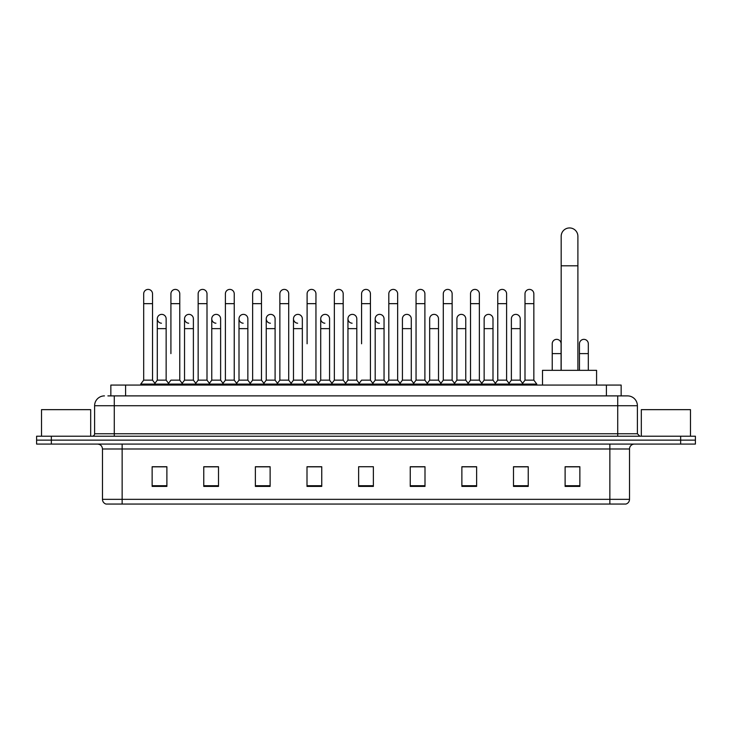 <?xml version="1.0" encoding="UTF-8"?>
<svg xmlns="http://www.w3.org/2000/svg" width="732" height="732" viewBox="0 0 732 732"><rect width="100%" height="100%" fill="white"/><g stroke="black" fill="none" stroke-linecap="round" stroke-linejoin="round"><path stroke-width="1.1" d="M110.843 395.893L110.843 385.078L621.157 385.078L621.157 395.893M108.116 395.893L624.112 395.893M107.888 395.893L114.284 395.893L114.284 405.72L94.611 405.72L94.611 433.747A2.461 2.461 0 0 1 92.159 436.208M104.447 395.893A9.836 9.836 0 0 0 94.611 405.72M627.553 395.893A9.836 9.836 0 0 1 637.389 405.72L617.716 405.72L617.716 395.893L627.406 395.893M637.389 405.72L637.389 433.747L639.841 436.208M51.35 436.208L36.6 436.208L36.6 440.142L51.35 440.142L36.6 440.142L36.6 444.077L51.35 444.077L51.35 440.142L680.65 440.142L51.35 440.142L51.35 436.208L680.65 436.208L680.65 440.142L695.4 440.142L680.65 440.142L680.65 444.077L51.35 444.077M695.4 436.208L695.4 440.142L695.4 436.208L680.65 436.208M629.52 499.334C629.383 501.685 628.202 503.259 625.979 504.055L609.857 504.055L609.857 499.334L629.52 499.334L629.52 448.99A4.914 4.914 0 0 1 634.434 444.077M609.857 504.055L106.021 504.055A4.914 4.914 0 0 1 102.48 499.334L102.48 448.99C102.187 446.008 100.549 444.361 97.566 444.077M579.863 486.405L579.863 466.732L565.113 466.732L565.113 486.405L579.863 486.405M528.239 486.405L528.239 466.732L513.489 466.732L513.489 486.405L528.239 486.405M476.623 486.405L476.623 466.732L461.874 466.732L461.874 486.405L476.623 486.405M424.999 486.405L424.999 466.732L410.249 466.732L410.249 486.405L424.999 486.405M166.887 486.405L166.887 466.732L152.137 466.732L152.137 486.405L166.887 486.405M218.511 486.405L218.511 466.732L203.761 466.732L203.761 486.405L218.511 486.405M270.126 486.405L270.126 466.732L255.377 466.732L255.377 486.405L270.126 486.405M321.751 486.405L321.751 466.732L307.001 466.732L307.001 486.405L321.751 486.405M373.375 486.405L373.375 466.732L358.625 466.732L358.625 486.405L373.375 486.405M695.4 444.077L695.4 440.142L695.4 444.077L680.65 444.077M470.036 466.833L466.247 466.833M524.505 466.833L520.717 466.833M320.232 466.833L316.444 466.732M265.753 466.833L261.965 466.833M211.283 466.833L207.495 466.833M152.137 466.833L166.64 466.833M156.804 466.833L153.025 466.833M415.556 466.732L411.768 466.833M361.086 466.732L370.914 466.732M321.751 466.833L307.001 466.833M270.126 466.833L255.377 466.833M218.511 466.833L203.761 466.833M424.999 466.833L410.249 466.833M476.623 466.833L461.874 466.833M528.239 466.833L513.489 466.833M579.863 466.833L565.113 466.833M90.677 436.208L90.677 409.655L41.514 409.655L41.514 436.208M561.179 370.328L561.179 236.308A8.354 8.354 0 0 1 569.542 227.945A8.354 8.354 0 0 1 577.896 236.308A8.354 8.354 0 0 0 569.542 227.945M577.896 370.328L577.896 236.308M596.58 385.078L596.58 370.328L542.504 370.328L542.504 385.078M143.682 303.661L152.53 303.661L152.53 380.155L143.682 380.155L143.682 293.825A4.429 4.429 0 0 1 148.386 289.415A4.429 4.429 0 0 1 152.53 293.825A4.429 4.429 0 0 0 148.386 289.415M143.682 380.155L140.727 384.09L140.727 385.078M152.53 380.155L155.477 384.09L140.727 384.09M170.913 353.611L170.913 303.661L179.77 303.661L179.77 380.155L170.913 380.155L167.967 384.09L155.477 384.09L155.477 385.078M170.913 303.661L170.913 293.825A4.429 4.429 0 0 1 175.616 289.415A4.429 4.429 0 0 1 179.77 293.825A4.429 4.429 0 0 0 175.616 289.415M184.537 380.155L184.537 328.631L193.385 328.631L193.385 380.155L184.537 380.155L182.149 383.339L179.77 380.155L182.716 384.09L167.967 384.09L167.967 385.078M198.152 380.155L198.152 303.661L207 303.661L207 380.155L198.152 380.155L195.206 384.09L182.716 384.09L182.716 385.078M198.152 303.661L198.152 293.825A4.429 4.429 0 0 1 202.856 289.415A4.429 4.429 0 0 1 207 293.825A4.429 4.429 0 0 0 202.856 289.415M207 353.611L207 380.155L209.956 384.09L195.206 384.09L195.206 385.078M225.392 380.155L225.392 303.661L234.24 303.661L234.24 380.155L225.392 380.155L222.436 384.09L209.956 384.09L209.956 385.078M225.392 303.661L225.392 293.825A4.429 4.429 0 0 1 230.095 289.415A4.429 4.429 0 0 1 234.24 293.825A4.429 4.429 0 0 0 230.095 289.415M234.24 380.155L237.186 384.09L222.436 384.09L222.436 385.078M252.632 380.155L252.632 303.661L261.48 303.661L261.48 380.155L252.632 380.155L249.676 384.09L237.186 384.09L237.186 385.078M252.632 303.661L252.632 293.825A4.429 4.429 0 0 1 257.325 289.415A4.429 4.429 0 0 1 261.48 293.825A4.429 4.429 0 0 0 257.325 289.415M261.48 343.775L261.48 380.155L264.426 384.09L249.676 384.09L249.676 385.078M279.862 380.155L279.862 303.661L288.71 303.661L288.71 380.155L279.862 380.155L276.916 384.09L264.426 384.09L264.426 385.078M279.862 303.661L279.862 293.825A4.429 4.429 0 0 1 284.565 289.415A4.429 4.429 0 0 1 288.71 293.825A4.429 4.429 0 0 0 284.565 289.415M288.71 380.155L291.665 384.09L276.916 384.09L276.916 385.078M307.101 343.775L307.101 303.661L315.95 303.661L315.95 380.155L307.101 380.155L304.155 384.09L291.665 384.09L291.665 385.078M307.101 303.661L307.101 293.825A4.429 4.429 0 0 1 311.805 289.415A4.429 4.429 0 0 1 315.95 293.825A4.429 4.429 0 0 0 311.805 289.415M315.95 343.775L315.95 380.155L318.905 384.09L304.155 384.09L304.155 385.078M334.341 380.155L334.341 303.661L343.189 303.661L343.189 380.155L334.341 380.155L331.386 384.09L318.905 384.09L318.905 385.078M334.341 303.661L334.341 293.825A4.429 4.429 0 0 1 339.044 289.415A4.429 4.429 0 0 1 343.189 293.825A4.429 4.429 0 0 0 339.044 289.415M343.189 380.155L346.135 384.09L331.386 384.09L331.386 385.078M361.571 343.775L361.571 303.661L370.429 303.661L370.429 380.155L361.571 380.155L358.625 384.09L346.135 384.09L346.135 385.078M361.571 303.661L361.571 293.825A4.429 4.429 0 0 1 366.275 289.415A4.429 4.429 0 0 1 370.429 293.825A4.429 4.429 0 0 0 366.275 289.415M370.429 380.155L373.375 384.09L358.625 384.09L358.625 385.078M384.044 380.155L384.044 328.631L375.196 328.631L375.196 380.155L384.044 380.155L386.432 383.339L388.811 380.155L388.811 303.661L397.659 303.661L397.659 380.155L388.811 380.155L385.865 384.09L373.375 384.09L373.375 385.078M388.811 303.661L388.811 293.825A4.429 4.429 0 0 1 393.514 289.415A4.429 4.429 0 0 1 397.659 293.825A4.429 4.429 0 0 0 393.514 289.415M402.426 380.155L402.426 328.631L411.283 328.631L411.283 380.155L402.426 380.155L400.047 383.339L397.659 380.155L400.614 384.09L385.865 384.09L385.865 385.078M411.283 380.155L413.662 383.339L416.05 380.155L416.05 303.661L424.899 303.661L424.899 380.155L416.05 380.155L413.095 384.09L400.614 384.09L400.614 385.078M416.05 303.661L416.05 293.825A4.429 4.429 0 0 1 420.754 289.415A4.429 4.429 0 0 1 424.899 293.825A4.429 4.429 0 0 0 420.754 289.415M429.666 380.155L429.666 328.631L438.514 328.631L438.514 380.155L429.666 380.155L427.287 383.339L424.899 380.155L427.845 384.09L413.095 384.09L413.095 385.078M438.514 380.155L440.902 383.339L443.29 380.155L443.29 303.661L452.138 303.661L452.138 380.155L443.29 380.155L440.335 384.09L427.845 384.09L427.845 385.078M443.29 303.661L443.29 293.825A4.429 4.429 0 0 1 447.993 289.415A4.429 4.429 0 0 1 452.138 293.825A4.429 4.429 0 0 0 447.993 289.415M456.905 380.155L456.905 328.631L465.753 328.631L465.753 380.155L456.905 380.155L454.517 383.339L452.138 380.155L455.084 384.09L440.335 384.09L440.335 385.078M465.753 380.155L468.141 383.339L470.52 380.155L470.52 303.661L479.368 303.661L479.368 380.155L470.52 380.155L467.574 384.09L455.084 384.09L455.084 385.078M470.52 303.661L470.52 293.825A4.429 4.429 0 0 1 475.224 289.415A4.429 4.429 0 0 1 479.368 293.825A4.429 4.429 0 0 0 475.224 289.415M484.145 380.155L484.145 328.631L492.993 328.631L492.993 380.155L484.145 380.155L481.757 383.339L479.368 380.155L482.324 384.09L467.574 384.09L467.574 385.078M492.993 380.155L495.372 383.339L497.76 380.155L497.76 303.661L506.608 303.661L506.608 380.155L497.76 380.155L494.814 384.09L482.324 384.09L482.324 385.078M497.76 303.661L497.76 293.825A4.429 4.429 0 0 1 502.463 289.415A4.429 4.429 0 0 1 506.608 293.825A4.429 4.429 0 0 0 502.463 289.415M511.375 380.155L511.375 328.631L520.232 328.631L520.232 380.155L511.375 380.155L508.996 383.339L506.608 380.155L509.563 384.09L494.814 384.09L494.814 385.078M525 380.155L525 303.661L533.848 303.661L533.848 380.155L525 380.155L522.044 384.09L509.563 384.09L509.563 385.078M525 303.661L525 293.825A4.429 4.429 0 0 1 529.703 289.415A4.429 4.429 0 0 1 533.848 293.825A4.429 4.429 0 0 0 529.703 289.415M533.848 380.155L536.794 384.09L522.044 384.09L522.044 385.078M536.794 384.09L536.794 385.078M161.443 323.215A4.429 4.429 0 0 1 157.298 318.804A4.429 4.429 0 0 1 162.001 314.385A4.429 4.429 0 0 1 166.146 318.804L166.146 328.631L157.298 328.631L157.298 318.804M166.146 328.631L166.146 380.155L157.298 380.155L157.298 328.631M157.298 380.155L154.91 383.339M166.146 380.155L168.534 383.339M188.682 323.215A4.429 4.429 0 0 1 184.537 318.804A4.429 4.429 0 0 1 189.24 314.385A4.429 4.429 0 0 1 193.385 318.804L193.385 328.631M193.385 380.155L195.773 383.339M215.922 323.215A4.429 4.429 0 0 1 211.768 318.804A4.429 4.429 0 0 1 216.471 314.385A4.429 4.429 0 0 1 220.625 318.804L220.625 328.631L211.768 328.631L211.768 318.804M220.625 328.631L220.625 380.155L211.768 380.155L211.768 328.631M211.768 380.155L209.389 383.339M220.625 380.155L223.004 383.339M243.152 323.215A4.429 4.429 0 0 1 239.007 318.804A4.429 4.429 0 0 1 243.71 314.385A4.429 4.429 0 0 1 247.855 318.804L247.855 328.631L239.007 328.631L239.007 318.804M247.855 328.631L247.855 380.155L239.007 380.155L239.007 328.631M239.007 380.155L236.628 383.339M247.855 380.155L250.243 383.339M270.392 323.215A4.429 4.429 0 0 1 266.247 318.804A4.429 4.429 0 0 1 270.95 314.385A4.429 4.429 0 0 1 275.095 318.804L275.095 328.631L266.247 328.631L266.247 318.804M275.095 328.631L275.095 380.155L266.247 380.155L266.247 328.631M266.247 380.155L263.859 383.339M275.095 380.155L277.483 383.339M297.631 323.215A4.429 4.429 0 0 1 293.486 318.804A4.429 4.429 0 0 1 298.189 314.385A4.429 4.429 0 0 1 302.334 318.804L302.334 328.631L293.486 328.631L293.486 318.804M302.334 328.631L302.334 380.155L293.486 380.155L293.486 328.631M293.486 380.155L291.098 383.339M302.334 380.155L304.713 383.339M324.871 323.215A4.429 4.429 0 0 1 320.717 318.804A4.429 4.429 0 0 1 325.42 314.385A4.429 4.429 0 0 1 329.574 318.804L329.574 328.631L320.717 328.631L320.717 318.804M329.574 328.631L329.574 380.155L320.717 380.155L320.717 328.631M320.717 380.155L318.338 383.339M329.574 380.155L331.953 383.339M352.101 323.215A4.429 4.429 0 0 1 347.956 318.804A4.429 4.429 0 0 1 352.659 314.385A4.429 4.429 0 0 1 356.804 318.804L356.804 328.631L347.956 328.631L347.956 318.804M356.804 328.631L356.804 380.155L347.956 380.155L347.956 328.631M347.956 380.155L345.568 383.339M356.804 380.155L359.192 383.339M379.341 323.215A4.429 4.429 0 0 1 375.196 318.804A4.429 4.429 0 0 1 379.899 314.385A4.429 4.429 0 0 1 384.044 318.804L384.044 328.631M375.196 380.155L372.808 383.339M402.426 328.631L402.426 318.804A4.429 4.429 0 0 1 407.129 314.385A4.429 4.429 0 0 1 411.283 318.804L411.283 328.631M429.666 328.631L429.666 318.804A4.429 4.429 0 0 1 434.369 314.385A4.429 4.429 0 0 1 438.514 318.804L438.514 328.631M456.905 328.631L456.905 318.804A4.429 4.429 0 0 1 461.608 314.385A4.429 4.429 0 0 1 465.753 318.804L465.753 328.631M484.145 328.631L484.145 318.804A4.429 4.429 0 0 1 488.848 314.385A4.429 4.429 0 0 1 492.993 318.804L492.993 328.631M511.375 328.631L511.375 318.804A4.429 4.429 0 0 1 516.078 314.385A4.429 4.429 0 0 1 520.232 318.804L520.232 328.631M520.232 380.155L522.611 383.339M552.23 343.775A4.429 4.429 0 0 1 556.933 339.364A4.429 4.429 0 0 1 561.087 343.775L561.087 353.611L552.23 353.611L552.23 343.775M561.087 370.328L561.087 353.611M552.23 370.328L552.23 353.611M579.469 343.775A4.429 4.429 0 0 1 584.173 339.364A4.429 4.429 0 0 1 588.318 343.775L588.318 353.611L579.469 353.611L579.469 343.775M588.318 370.328L588.318 353.611M579.469 370.328L579.469 353.611M690.486 436.208L690.486 409.655L641.323 409.655L641.323 436.208M125.593 395.893L125.593 385.078M606.407 395.893L606.407 385.078M114.284 436.208L114.284 433.747L637.389 433.747M94.611 433.747L114.284 433.747L114.284 405.72L617.716 405.72L617.716 436.208M609.857 444.077L609.857 448.99L102.48 448.99M629.52 448.99L609.857 448.99L609.857 499.334L122.143 499.334L122.143 504.055M102.48 499.334L122.143 499.334L122.143 444.077M373.375 485.719L358.625 485.719M321.751 485.719L307.001 485.719M270.126 485.719L255.377 485.719M218.511 485.719L203.761 485.719M166.887 485.719L152.137 485.719M424.999 485.719L410.249 485.719M476.623 485.719L461.874 485.719M528.239 485.719L513.489 485.719M579.863 485.719L565.113 485.719M561.179 265.808L577.896 265.808M152.53 303.661L152.53 293.825M179.77 303.661L179.77 293.825M207 303.661L207 293.825M234.24 303.661L234.24 293.825M261.48 303.661L261.48 293.825M288.71 303.661L288.71 293.825M315.95 303.661L315.95 293.825M343.189 303.661L343.189 293.825M370.429 303.661L370.429 293.825M397.659 303.661L397.659 293.825M424.899 303.661L424.899 293.825M452.138 303.661L452.138 293.825M479.368 303.661L479.368 293.825M506.608 303.661L506.608 293.825M533.848 303.661L533.848 293.825M184.537 328.631L184.537 318.804M375.196 328.631L375.196 318.804M252.632 353.611L252.632 343.775M279.862 353.611L279.862 343.775M288.71 353.611L288.71 343.775"/></g></svg>
